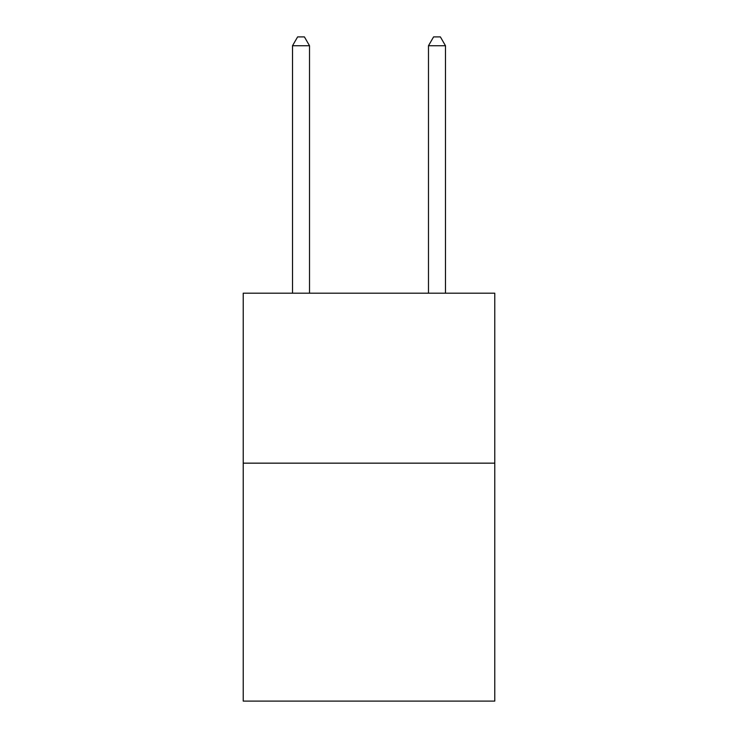 <?xml version="1.0" encoding="UTF-8"?>
<svg xmlns="http://www.w3.org/2000/svg" width="738" height="738" viewBox="0 0 738 738"><rect width="100%" height="100%" fill="white"/><g stroke="black" fill="none" stroke-linecap="round" stroke-linejoin="round"><path stroke-width="1.11" d="M494.774 463.16L494.774 701.1L243.226 701.1L243.226 293.198L494.774 293.198L494.774 463.16L243.226 463.16M309.517 293.198L309.517 45.738L292.516 45.738L292.516 293.198M292.516 45.738L297.617 36.9L304.416 36.9L309.517 45.738M445.484 293.198L445.484 45.738L428.483 45.738L428.483 293.198M428.483 45.738L433.584 36.9L440.383 36.9L445.484 45.738"/></g></svg>
